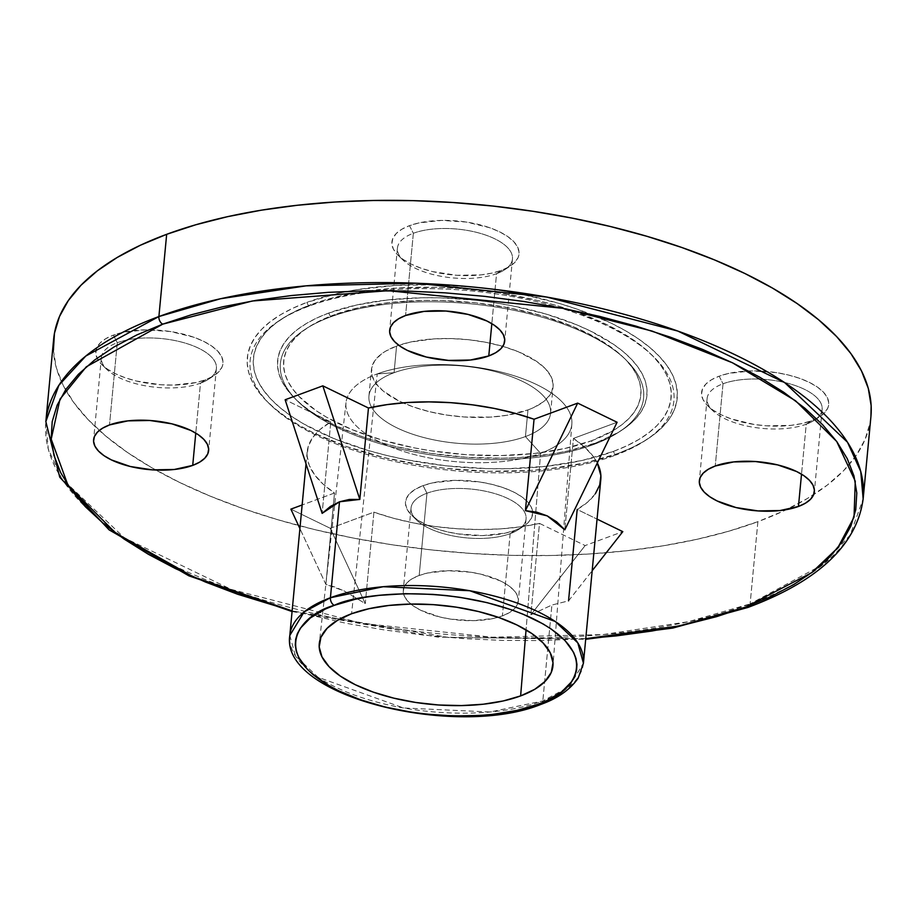<?xml version="1.0" encoding="UTF-8"?>
<svg xmlns="http://www.w3.org/2000/svg" width="917" height="917" viewBox="0 0 917 917"><rect width="100%" height="100%" fill="white"/><g stroke="black" fill="none" stroke-linecap="round" stroke-linejoin="round"><path stroke-width="0.69" stroke-dasharray="4.58 3.44" d="M289.806 635.47L295.434 655.815L318.016 677.239L403.491 707.97L489.976 711.993L542.818 700.966A6.087 4.127 -110.3 0 1 540.583 704.531A6.087 4.127 69.7 0 0 542.818 700.966A147.465 62.574 5.4 0 1 379.202 702.72A147.465 62.574 5.4 0 1 289.806 635.47M45.85 421.591L48.257 448.952L61.508 478.215L124.345 537.843L231.176 589.379L362.272 623.388L492.2 637.2L603.019 634.587L688.449 621.703L750.117 603.902A6.087 4.127 -110.3 0 1 747.871 607.467A6.087 4.127 69.7 0 0 750.117 603.902A410.472 174.173 5.4 0 1 294.666 608.762A410.472 174.173 5.4 0 1 45.85 421.591M585.757 638.645L448.688 637.498L292.133 610.894L345.709 623.205L384.269 629.933L423.505 635.068L463.028 638.576L502.47 640.421L541.443 640.582L585.757 638.645M330.636 316.869L333.077 315.196A179.388 76.122 -174.6 0 0 307.86 327.564A179.388 76.122 -174.6 0 0 354.764 430.703A179.388 76.122 -174.6 0 0 591.465 440.779L593.402 444.585A182.437 77.406 5.4 0 1 352.678 434.337A182.437 77.406 5.4 0 1 304.983 329.455A182.437 77.406 5.4 0 1 330.636 316.869A182.437 77.406 5.4 0 1 571.348 327.128A182.437 77.406 5.4 0 1 619.044 432.01A182.437 77.406 5.4 0 1 593.402 444.585L595.844 442.911A185.475 78.702 -174.6 0 0 621.921 430.13A185.475 78.702 -174.6 0 0 573.434 323.495A185.475 78.702 -174.6 0 0 328.699 313.064L330.636 316.869L328.699 313.064A185.475 78.702 -174.6 0 0 295.687 399.285A185.475 78.702 -174.6 0 0 595.844 442.911L593.402 444.585A182.437 77.406 5.4 0 1 298.151 401.68A182.437 77.406 5.4 0 1 330.636 316.869A182.437 77.406 5.4 0 1 625.875 359.785L617.978 352.518L597.861 338.705L572.529 326.395L542.967 316.067L510.31 308.123L475.797 302.862L440.768 300.478L423.482 300.409L390.183 302.507L359.659 307.493L333.077 315.196L321.592 319.976L311.471 325.317L302.793 331.152L295.641 337.456L290.104 344.139L286.23 351.154L284.052 358.421L283.582 365.883L284.832 373.448L287.8 381.071L292.443 388.659L298.713 396.144L315.929 410.529L326.681 417.281L352.013 429.592L381.575 439.919L414.243 447.863L431.345 450.843L466.283 454.683L501.072 455.566L534.359 453.479L564.883 448.482L591.465 440.779L613.083 430.669L621.76 424.823L628.902 418.53L634.438 411.848L638.312 404.833L640.502 397.565L640.972 390.103L639.711 382.527L636.753 374.904L632.111 367.316L625.83 359.831A182.437 77.406 5.4 0 1 593.402 444.585L591.465 440.779A179.388 76.122 -174.6 0 0 623.4 357.389A179.388 76.122 -174.6 0 0 333.077 315.196L330.636 316.869M308.731 306.232L311.184 304.559A209.798 89.018 -174.6 0 0 281.691 319.013A209.798 89.018 -174.6 0 0 336.539 439.633A209.798 89.018 -174.6 0 0 613.358 451.428L615.296 455.233A212.836 90.313 5.4 0 1 334.464 443.278A212.836 90.313 5.4 0 1 278.814 320.904A212.836 90.313 5.4 0 1 308.731 306.232A212.836 90.313 5.4 0 1 589.574 318.188A212.836 90.313 5.4 0 1 645.224 440.561A212.836 90.313 5.4 0 1 615.296 455.233L617.749 453.56A215.873 91.597 -174.6 0 0 648.101 438.67A215.873 91.597 -174.6 0 0 591.648 314.554A215.873 91.597 -174.6 0 0 306.805 302.427L308.731 306.232L306.805 302.427L338.786 293.153L356.644 289.726L395.227 285.451L436.389 284.717L478.548 287.571L499.49 290.322L520.077 293.91L559.381 303.47L577.733 309.35L610.917 323.036L625.44 330.716L638.392 338.843L649.649 347.337L659.094 356.14L666.648 365.149L672.241 374.285L675.806 383.455L677.308 392.568L676.746 401.543L674.121 410.289L669.456 418.725L662.796 426.772L654.199 434.349L643.757 441.386L631.561 447.805L617.749 453.56L585.757 462.821L549.031 468.828L529.315 470.536L488.153 471.258L446.006 468.404L425.052 465.664L384.441 457.675L346.821 446.625L313.637 432.939L299.114 425.27L286.161 417.143L274.905 408.638L265.449 399.835L257.895 390.825L252.313 381.701L248.748 372.531L247.235 363.419L247.796 354.443L250.421 345.686L255.098 337.25L261.758 329.203L270.355 321.626L280.797 314.6L292.981 308.181L306.805 302.427A215.873 91.597 -174.6 0 0 268.372 402.781A215.873 91.597 -174.6 0 0 617.749 453.56L615.296 455.233A212.836 90.313 5.4 0 1 270.847 405.165A212.836 90.313 5.4 0 1 308.731 306.232A212.836 90.313 5.4 0 1 653.191 356.289A212.836 90.313 5.4 0 1 615.296 455.233L613.358 451.428A209.798 89.018 -174.6 0 0 650.715 353.905A209.798 89.018 -174.6 0 0 311.184 304.559L308.731 306.232M117.284 342.717A57.771 24.518 5.4 0 1 193.51 345.961A57.771 24.518 5.4 0 1 208.606 379.18A57.771 24.518 5.4 0 1 200.491 383.168L205.385 379.81A63.846 27.097 -174.6 0 0 214.36 375.408A63.846 27.097 -174.6 0 0 197.671 338.694A63.846 27.097 -174.6 0 0 113.421 335.106L117.284 342.717L109.501 424.949L117.284 342.717A57.771 24.518 -174.6 0 0 101.374 357.504A57.771 24.518 -174.6 0 0 136.392 383.845A57.771 24.518 -174.6 0 0 200.491 383.168A57.771 24.518 -174.6 0 0 216.401 368.382A57.771 24.518 -174.6 0 0 181.383 342.041A57.771 24.518 -174.6 0 0 117.284 342.717L113.421 335.106L122.878 332.367L145.597 329.845L170.413 331.53L193.556 337.158L203.368 341.204L211.495 345.881L217.616 350.993L221.501 356.358L223.003 361.768L222.063 367.018L218.716 371.889L213.076 376.211L205.385 379.81L195.929 382.549L173.21 385.071L160.83 384.762L136.381 381.025L125.251 377.758L115.439 373.712L107.312 369.035L101.191 363.923L97.305 358.558L95.804 353.148L96.744 347.91L100.091 343.027L105.73 338.705L113.421 335.106A63.846 27.097 -174.6 0 0 102.051 364.794A63.846 27.097 -174.6 0 0 205.385 379.81L200.491 383.168L195.768 433.111L200.491 383.168A57.771 24.518 5.4 0 1 106.991 369.574A57.771 24.518 5.4 0 1 117.284 342.717M413.349 233.273A57.771 24.518 5.4 0 1 489.575 236.517A57.771 24.518 5.4 0 1 504.682 269.724A57.771 24.518 5.4 0 1 496.555 273.713L501.461 270.355A63.846 27.097 -174.6 0 0 510.437 265.953A63.846 27.097 -174.6 0 0 493.736 229.25A63.846 27.097 -174.6 0 0 409.486 225.662L413.349 233.273L405.578 315.505L413.349 233.273A57.771 24.518 -174.6 0 0 397.439 248.049A57.771 24.518 -174.6 0 0 432.457 274.401A57.771 24.518 -174.6 0 0 496.555 273.713A57.771 24.518 -174.6 0 0 512.465 258.926A57.771 24.518 -174.6 0 0 477.448 232.586A57.771 24.518 -174.6 0 0 413.349 233.273L409.486 225.662L418.954 222.923L441.662 220.401L466.478 222.074L489.621 227.703L499.433 231.76L507.56 236.426L513.692 241.549L517.578 246.914L519.079 252.324L518.128 257.562L514.781 262.434L509.153 266.755L501.461 270.355L491.993 273.106L481.127 274.882L456.907 275.306L432.457 271.581L421.327 268.314L411.504 264.256L403.377 259.591L397.256 254.468L393.37 249.103L391.868 243.693L392.808 238.454L396.167 233.583L401.795 229.261L409.486 225.662A63.846 27.097 -174.6 0 0 398.127 255.339A63.846 27.097 -174.6 0 0 501.461 270.355L496.555 273.713L491.833 323.655L496.555 273.713A57.771 24.518 5.4 0 1 403.067 260.119A57.771 24.518 5.4 0 1 413.349 233.273M723.02 383.776A57.771 24.518 5.4 0 1 799.246 387.031A57.771 24.518 5.4 0 1 814.353 420.238A57.771 24.518 5.4 0 1 806.226 424.227L811.132 420.869A63.846 27.097 -174.6 0 0 820.107 416.467A63.846 27.097 -174.6 0 0 803.407 379.764A63.846 27.097 -174.6 0 0 719.157 376.176L723.02 383.776L715.249 466.008L723.02 383.776A57.771 24.518 -174.6 0 0 707.11 398.563A57.771 24.518 -174.6 0 0 742.128 424.903A57.771 24.518 -174.6 0 0 806.226 424.227A57.771 24.518 -174.6 0 0 822.136 409.44A57.771 24.518 -174.6 0 0 787.118 383.1A57.771 24.518 -174.6 0 0 723.02 383.776L719.157 376.176L728.625 373.425L751.332 370.904L776.149 372.589L788.162 374.95L799.292 378.217L809.115 382.263L817.23 386.94L823.363 392.063L827.249 397.428L828.75 402.827L827.799 408.076L824.452 412.948L818.824 417.269L811.132 420.869L801.664 423.608L790.809 425.385L766.578 425.82L754.141 424.456L730.998 418.817L721.186 414.771L713.059 410.105L706.927 404.982L703.041 399.617L701.539 394.207L702.491 388.968L705.838 384.097L711.466 379.776L719.157 376.176A63.846 27.097 -174.6 0 0 707.798 405.853A63.846 27.097 -174.6 0 0 811.132 420.869L806.226 424.227L801.515 474.169L806.226 424.227A57.771 24.518 5.4 0 1 712.738 410.633A57.771 24.518 5.4 0 1 723.02 383.776M426.955 493.231A57.771 24.518 5.4 0 1 503.181 496.475A57.771 24.518 5.4 0 1 518.288 529.694A57.771 24.518 5.4 0 1 510.161 533.671L515.056 530.324A63.846 27.097 -174.6 0 0 524.031 525.922A63.846 27.097 -174.6 0 0 507.342 489.208A63.846 27.097 -174.6 0 0 423.092 485.62L426.955 493.231L419.184 575.463A57.771 24.518 5.4 0 1 483.282 574.776A57.771 24.518 5.4 0 1 518.3 601.116A57.771 24.518 5.4 0 1 502.39 615.903L510.161 533.671A57.771 24.518 -174.6 0 0 526.071 518.896A57.771 24.518 -174.6 0 0 491.053 492.544A57.771 24.518 -174.6 0 0 426.955 493.231A57.771 24.518 -174.6 0 0 411.045 508.018A57.771 24.518 -174.6 0 0 446.063 534.359A57.771 24.518 -174.6 0 0 510.161 533.671L502.39 615.903L493.827 618.39L473.275 620.671L450.82 619.147L439.954 617.003L421.006 610.39L413.659 606.16L408.111 601.529L404.592 596.68L403.239 591.786L404.088 587.04L407.125 582.627L412.214 578.719L419.184 575.463L427.735 572.987L448.287 570.706L470.742 572.219L481.608 574.363L500.556 580.977L507.915 585.206L513.451 589.837L516.97 594.697L518.334 599.58L517.475 604.326L514.448 608.739L509.348 612.648L502.39 615.903A57.771 24.518 5.4 0 1 438.292 616.591A57.771 24.518 5.4 0 1 403.274 590.25A57.771 24.518 5.4 0 1 419.184 575.463L426.955 493.231L423.092 485.62L432.549 482.881L455.268 480.359L480.084 482.044L492.097 484.405L503.227 487.672L513.039 491.718L521.165 496.395L527.286 501.507L531.172 506.872L532.674 512.282L531.734 517.52L528.387 522.403L522.747 526.725L515.056 530.324L505.599 533.064L482.881 535.585L458.064 533.9L446.052 531.539L434.922 528.272L425.11 524.226L416.983 519.549L410.862 514.437L406.976 509.073L405.474 503.662L406.414 498.412L409.761 493.541L415.401 489.219L423.092 485.62A63.846 27.097 -174.6 0 0 411.722 515.308A63.846 27.097 -174.6 0 0 515.056 530.324L510.161 533.671A57.771 24.518 5.4 0 1 416.662 520.088A57.771 24.518 5.4 0 1 426.955 493.231M394.058 372.715A91.219 38.709 5.4 0 1 495.272 371.637A91.219 38.709 5.4 0 1 550.567 413.223A91.219 38.709 5.4 0 1 525.441 436.572L527.963 409.922A91.219 38.709 -174.6 0 0 553.089 386.573A91.219 38.709 -174.6 0 0 502.803 346.362A91.219 38.709 -174.6 0 0 398.769 345.285A91.219 38.709 -174.6 0 0 396.58 346.064L394.058 372.715L377.219 373.918A113.433 48.131 5.4 0 1 537.007 384.75A113.433 48.131 5.4 0 1 540.594 453.33L525.441 436.572A91.219 38.709 -174.6 0 0 522.564 381.426A91.219 38.709 -174.6 0 0 394.058 372.715A91.219 38.709 -174.6 0 0 396.946 427.861A91.219 38.709 -174.6 0 0 525.441 436.572L540.594 453.33A113.433 48.131 -174.6 0 0 571.864 423.963A113.433 48.131 -174.6 0 0 502.711 372.485A113.433 48.131 -174.6 0 0 377.219 373.918L351.578 613.748L377.219 373.918A113.433 48.131 -174.6 0 0 346.018 402.62A113.433 48.131 -174.6 0 0 414.381 454.58A113.433 48.131 -174.6 0 0 540.594 453.33L526.06 629.864L540.594 453.33A113.433 48.131 5.4 0 1 380.807 442.498A113.433 48.131 5.4 0 1 377.219 373.918L394.058 372.715L396.58 346.064L410.094 342.144L433.947 338.889L451.336 338.579L469.149 339.783L486.698 342.465L503.307 346.5L518.334 351.75L536.686 361.447L545.443 368.76L550.991 376.428L553.134 384.154L551.782 391.639L549.81 395.204L543.368 401.806L533.809 407.492L527.963 409.922L506.906 415.286L490.606 417.097L464.311 416.983L446.545 415.034L429.385 411.664L413.487 406.988L399.468 401.21L383.1 390.94L375.913 383.421L372.05 375.683L371.649 368.038L374.732 360.782L381.174 354.18L385.587 351.2L396.58 346.064A91.219 38.709 -174.6 0 0 371.465 369.402A91.219 38.709 -174.6 0 0 426.76 410.999A91.219 38.709 -174.6 0 0 527.963 409.922L525.441 436.572A91.219 38.709 5.4 0 1 424.239 437.65A91.219 38.709 5.4 0 1 368.943 396.052A91.219 38.709 5.4 0 1 394.058 372.715M568.54 600.864L592.176 570.718L568.54 600.864L551.896 605.037L530.851 614.791L585.138 545.569L530.851 614.791L539.494 523.389L585.138 545.569L622.815 531.642L585.138 545.569L539.494 523.389L520.718 526.817L500.453 528.88L479.155 529.522L457.285 528.742L435.334 526.553L413.808 522.999L393.187 518.174L373.918 512.167L330.28 528.295L365.275 603.569L344.15 590.949L334.613 586.903L325.867 584.416L299.916 528.593L325.867 584.416L334.499 493.014L302.151 504.969L334.499 493.014L323.082 484.096L314.6 474.777L309.224 465.263L307.092 455.749L308.238 446.453L312.651 437.592L320.216 429.362L330.785 421.946L322.142 513.36L330.785 421.946A147.465 62.574 -174.6 0 0 307.172 451.829A147.465 62.574 -174.6 0 0 334.499 493.014L325.867 584.416L344.15 590.949L365.275 603.569L373.918 512.167A147.465 62.574 -174.6 0 0 539.494 523.389L530.851 614.791L551.896 605.037L542.818 700.966L551.896 605.037L568.54 600.864L577.183 509.462L597.059 519.114L577.183 509.462A147.465 62.574 -174.6 0 0 600.795 479.58M53.622 339.359A410.472 174.173 -174.6 0 0 155.856 470.054A410.472 174.173 -174.6 0 0 757.889 521.67L750.117 603.902L757.889 521.67L784.161 510.735L807.338 498.527L827.203 485.15L843.537 470.753L856.214 455.451L865.086 439.403L870.084 422.771L870.909 416.811M53.392 350.271L56.269 367.602L63.044 385.037L73.669 402.403L88.032 419.539L106.005 436.263L127.406 452.436L152.027 467.888L179.652 482.468L209.982 496.051L242.753 508.499L277.633 519.675L314.29 529.499L352.369 537.866L391.513 544.687L431.334 549.902L471.453 553.467L511.491 555.335L551.048 555.496L589.746 553.96L627.228 550.716L663.117 545.81L697.069 539.288L728.763 531.218L757.889 521.67A410.472 174.173 -174.6 0 0 786.545 509.611A410.472 174.173 -174.6 0 0 870.921 416.616M863.149 498.848A410.472 174.173 5.4 0 1 750.117 603.902L823.179 564.413L850.151 535.104L863.149 498.848M330.785 421.946L285.141 399.766L330.785 421.946M617.095 422.267L573.457 438.395L584.874 447.301L593.368 456.62L597.311 462.97A147.465 62.574 -174.6 0 0 573.457 438.395L564.826 529.808L573.457 438.395L617.095 422.267M595.316 493.805L587.74 502.046L577.183 509.462M330.28 528.295L290.872 509.141L330.28 528.295L365.275 603.569L373.918 512.167L330.28 528.295M583.43 663.232A147.465 62.574 5.4 0 1 542.818 700.966L569.079 686.787L583.43 663.232M311.184 304.559L297.75 310.141L285.909 316.388L275.753 323.22L267.409 330.578L260.932 338.396L256.393 346.603L253.837 355.097L253.298 363.82L254.754 372.68L258.227 381.598L263.649 390.47L270.996 399.227L280.178 407.778L291.125 416.043L303.71 423.941L333.329 438.337L367.9 450.407L386.63 455.428L406.105 459.704L446.464 465.859L487.431 468.633L507.651 468.713L546.578 466.272L582.284 460.437L613.358 451.428L626.792 445.834L638.645 439.598L648.789 432.767L657.145 425.396L663.621 417.579L668.161 409.383L670.705 400.878L671.255 392.155L669.788 383.295L666.327 374.388L660.893 365.516L653.546 356.759L644.364 348.208L633.429 339.943L606.733 324.584L574.478 311.287L556.653 305.567L537.912 300.547L498.447 292.787L457.583 288.305L437.122 287.342L397.118 288.053L359.624 292.214L326.074 299.676L311.184 304.559M328.699 313.064L356.186 305.109L387.742 299.939L422.164 297.784L440.034 297.853L476.255 300.306L494.252 302.667L511.938 305.751L545.707 313.969L576.277 324.641L589.975 330.785L613.588 344.356L623.251 351.658L631.377 359.223L637.865 366.96L642.668 374.801L645.728 382.687L647.024 390.516L646.542 398.23L644.284 405.738L640.272 412.994L634.553 419.906L627.171 426.416L618.196 432.457L595.844 442.911L568.368 450.877L553.02 453.823L519.87 457.503L502.39 458.202L466.421 457.274L430.302 453.307L395.41 446.453L378.836 442.017L363.086 436.962L334.567 425.201L310.966 411.63L301.292 404.317L293.176 396.763L286.677 389.026L281.886 381.174L278.814 373.299L277.519 365.47L278 357.756L280.258 350.237L284.27 342.992L290.001 336.08L297.383 329.57L306.358 323.529L316.823 318.004L328.699 313.064M292.076 611.547L437.764 637.109L585.699 639.298M304.983 329.455L307.86 327.564M619.044 432.01L621.921 430.13M278.814 320.904L281.691 319.013M645.224 440.561L648.101 438.67M208.606 379.18L214.36 375.408M504.682 269.724L510.437 265.953M814.353 420.238L820.107 416.467M518.288 529.694L524.031 525.922M550.567 413.223L553.089 386.573M571.864 423.963L552.974 665.536M822.136 409.44L814.365 491.672M512.465 258.926L504.694 341.158M216.401 368.382L208.629 450.614M526.071 518.896L518.3 601.116M307.172 451.829L306.026 463.887M411.045 508.018L403.274 590.25M101.374 357.504L93.603 439.736M397.439 248.049L389.668 330.28M707.11 398.563L699.339 480.795M346.018 402.62L319.299 643.402M368.943 396.052L371.465 369.402M416.662 520.088L411.722 515.308M712.738 410.633L707.798 405.853M403.067 260.119L398.127 255.339M106.991 369.574L102.051 364.794M270.847 405.165L268.372 402.781M653.191 356.289L650.715 353.905M298.151 401.68L295.687 399.285M625.875 359.785L623.4 357.389"/><path stroke-width="1.38" d="M537.924 704.325C513.543 716.842 415.447 726.963 338.751 690.822C264.715 653.706 301.716 613.886 334.281 605.346A6.087 4.127 -110.3 0 1 330.418 597.735L304.169 611.914L289.806 635.47A147.465 62.574 5.4 0 1 330.418 597.735L339.485 501.794L322.142 513.36L285.141 399.766L322.83 385.839L368.462 408.019L387.238 404.592L407.503 402.529L428.812 401.887L450.683 402.666L472.622 404.856L494.148 408.397L514.781 413.235L534.049 419.241L577.687 403.113L617.095 422.267L564.826 529.808L547.231 515.881L525.407 510.643L534.049 419.241A147.465 62.574 -174.6 0 0 368.462 408.019L359.831 499.421L339.485 501.794L330.418 597.735A147.465 62.574 5.4 0 1 494.045 595.993A147.465 62.574 5.4 0 1 583.43 663.232L577.802 642.886L555.232 621.462L469.756 590.731L383.26 586.708L330.418 597.735A6.087 4.127 69.7 0 0 334.281 605.346L355.234 599.271L366.926 597.024L379.283 595.339L405.532 593.689L432.939 594.388L446.762 595.614L460.483 597.414L487.076 602.641L511.72 609.885L522.999 614.172L542.967 623.869L551.449 629.188L565.01 640.524L573.618 652.4L575.956 658.406L576.942 664.378L576.575 670.258L574.856 675.989L571.795 681.514L561.8 691.739L546.979 700.554L537.924 704.325L516.982 710.388L492.922 714.332L480.015 715.443L453.055 715.925L425.442 714.045L411.733 712.245L385.129 707.018L360.496 699.786L338.751 690.822L329.249 685.801L313.385 674.901L307.195 669.146L298.587 657.26L296.26 651.253L295.274 645.281L295.641 639.413L297.36 633.681L300.421 628.156L310.404 617.92L325.226 609.106L334.281 605.346C358.662 592.829 456.758 582.708 533.453 618.849C607.49 655.964 570.489 695.785 537.924 704.325A6.087 4.127 69.7 0 0 540.583 704.531A6.087 4.127 -110.3 0 1 537.924 704.325M870.909 416.811L871.15 405.704L868.284 388.372L861.499 370.938L850.884 353.572L836.51 336.447L818.537 319.712L797.137 303.55L772.515 288.098L744.902 273.507L714.561 259.924L681.801 247.487L646.921 236.299L610.264 226.476L572.174 218.12L533.041 211.3L493.208 206.073L453.09 202.519L413.063 200.64L373.506 200.479L334.797 202.027L297.326 205.27L261.437 210.165L227.485 216.687L195.791 224.768L166.665 234.316L158.893 316.548A6.087 4.127 69.7 0 0 162.756 324.148L252.358 300.994L388.063 290.7L562.614 308.272L652.17 331.094L732.419 362.765L795.543 400.775L836.717 441.49L855.263 481.219L854.036 517.177L837.771 547.827L811.534 572.77L745.212 607.249L679.119 625.956L585.757 638.645L616.488 635.871L651.849 631.034L685.297 624.615L716.521 616.66L745.212 607.249A6.087 4.127 69.7 0 0 747.871 607.467A6.087 4.127 -110.3 0 1 745.212 607.249L771.105 596.486L793.939 584.45L813.505 571.28L829.598 557.089L842.081 542.016L850.827 526.209L855.744 509.818L856.799 493.014L853.979 475.934L847.297 458.752L836.831 441.65L822.675 424.777L804.977 408.294L783.886 392.361L759.631 377.139L732.419 362.765L702.537 349.388L670.258 337.135L635.894 326.108L599.775 316.434L562.259 308.192L523.699 301.475L484.463 296.34L444.94 292.832L405.497 290.987L366.525 290.827L328.389 292.34L291.468 295.538L256.118 300.363L222.671 306.794L191.447 314.749L162.756 324.148L136.862 334.923L114.029 346.958L94.462 360.129L78.369 374.319L65.886 389.393L57.141 405.199L52.212 421.579L51.169 438.395L53.988 455.474L60.671 472.645L71.136 489.758L85.292 506.631L102.991 523.114L124.082 539.047L148.336 554.269L175.537 568.632L205.431 582.02L237.709 594.273L292.133 610.894L193.212 576.804L115.599 533.006L67.938 485.15L51.203 439.14L60.018 399.101L86.313 366.8L162.756 324.148A6.087 4.127 -110.3 0 1 158.893 316.548L85.82 356.025L58.848 385.335L45.85 421.591A410.472 174.173 5.4 0 1 158.893 316.548L166.665 234.316A410.472 174.173 -174.6 0 0 53.622 339.359L45.85 421.591L59.754 477.23L109.112 529.866L188.845 575.807L292.076 611.547M520.627 695.911L526.06 629.864L520.627 695.911L534.771 689.297L545.122 681.354L551.277 672.39L553.008 662.762L550.257 652.812L543.105 642.955L531.849 633.544L516.913 624.958L498.871 617.519L478.422 611.513L456.334 607.169L433.477 604.658L410.724 604.074L388.946 605.449L368.966 608.716L351.578 613.748A117.365 49.805 5.4 0 1 481.436 612.269A117.365 49.805 5.4 0 1 552.974 665.536A117.365 49.805 5.4 0 1 520.627 695.911A117.365 49.805 5.4 0 1 390.034 697.207A117.365 49.805 5.4 0 1 319.299 643.447A117.365 49.805 5.4 0 1 351.578 613.748L337.445 620.373L327.094 628.317L320.927 637.269L319.196 646.909L321.959 656.847L329.1 666.716L340.356 676.116L355.292 684.712L373.334 692.152L393.794 698.158L415.871 702.491L438.727 705.001L461.492 705.586L483.27 704.222L503.238 700.955L520.627 695.911M798.455 506.459L801.515 474.169L798.455 506.459L780.069 510.54L758.141 510.929L736.03 507.56L717.071 500.934L709.724 496.716L704.187 492.085L700.668 487.225L699.304 482.331L700.164 477.585L703.19 473.183L708.291 469.275L715.249 466.008A57.771 24.518 5.4 0 1 779.347 465.332A57.771 24.518 5.4 0 1 814.365 491.672A57.771 24.518 5.4 0 1 798.455 506.459A57.771 24.518 5.4 0 1 734.357 507.135A57.771 24.518 5.4 0 1 699.339 480.795A57.771 24.518 5.4 0 1 715.249 466.008L733.634 461.927L755.562 461.538L777.685 464.908L796.632 471.533L803.98 475.751L809.528 480.382L813.047 485.242L814.399 490.137L813.551 494.882L810.513 499.284L805.424 503.192L798.455 506.459M488.784 355.945L491.833 323.655L488.784 355.945L470.398 360.026L448.47 360.415L426.359 357.045L407.4 350.432L400.053 346.202L394.516 341.571L390.997 336.711L389.633 331.816L390.493 327.082L393.519 322.669L398.62 318.761L405.578 315.505A57.771 24.518 5.4 0 1 469.676 314.818A57.771 24.518 5.4 0 1 504.694 341.158A57.771 24.518 5.4 0 1 488.784 355.945A57.771 24.518 5.4 0 1 424.686 356.621A57.771 24.518 5.4 0 1 389.668 330.28A57.771 24.518 5.4 0 1 405.578 315.505L423.963 311.413L445.891 311.023L468.014 314.393L486.961 321.019L494.309 325.248L499.857 329.879L503.364 334.728L504.728 339.622L503.869 344.368L500.842 348.781L495.742 352.69L488.784 355.945M192.719 465.389L195.768 433.111L192.719 465.389L174.322 469.481L152.405 469.871L130.283 466.501L111.335 459.875L103.976 455.646L98.44 451.015L94.921 446.166L93.568 441.272L94.417 436.526L97.454 432.113L102.544 428.205L109.501 424.949A57.771 24.518 5.4 0 1 173.611 424.273A57.771 24.518 5.4 0 1 208.629 450.614A57.771 24.518 5.4 0 1 192.719 465.389A57.771 24.518 5.4 0 1 128.621 466.077A57.771 24.518 5.4 0 1 93.603 439.736A57.771 24.518 5.4 0 1 109.501 424.949L127.899 420.869L149.815 420.479L171.938 423.849L190.885 430.463L198.244 434.692L203.78 439.323L207.299 444.183L208.652 449.078L207.804 453.812L204.766 458.225L199.677 462.134L192.719 465.389M585.699 639.298L672.86 628.053L747.836 607.478C818.457 581.103 856.891 544.904 863.149 498.848L860.754 471.487L847.491 442.223L784.654 382.595L677.823 331.06L546.727 297.051L416.811 283.238L305.98 285.852L220.55 298.736L158.893 316.548A410.472 174.173 5.4 0 1 614.333 311.688A410.472 174.173 5.4 0 1 863.149 498.848L870.921 416.616A410.472 174.173 -174.6 0 0 622.104 229.456A410.472 174.173 -174.6 0 0 166.665 234.316L140.381 245.24L117.204 257.459L97.351 270.824L81.005 285.233L68.339 300.535L59.467 316.571L54.47 333.203L53.392 350.271M306.026 463.887L289.806 635.47C280.006 696.897 456.058 738.632 540.549 704.543C548.767 701.528 566.442 694.754 578.168 678.19L583.43 663.232L600.795 479.58A147.465 62.574 -174.6 0 0 597.311 462.97L600.876 475.659L599.729 484.955L595.316 493.805M597.059 519.114L622.815 531.642L592.176 570.718L622.815 531.642L597.059 519.114M290.872 509.141L302.151 504.969L290.872 509.141L299.916 528.593L290.872 509.141M359.831 499.421L349.331 499.456L339.485 501.794L330.407 506.448L322.142 513.36L285.141 399.766L322.83 385.839L359.831 499.421L368.462 408.019L322.83 385.839L359.831 499.421M564.826 529.808L556.596 521.784L547.231 515.881L536.8 512.156L525.407 510.643L577.687 403.113L617.095 422.267L564.826 529.808M577.687 403.113L525.407 510.643L534.049 419.241L577.687 403.113M568.54 600.864L577.183 509.462"/></g></svg>
